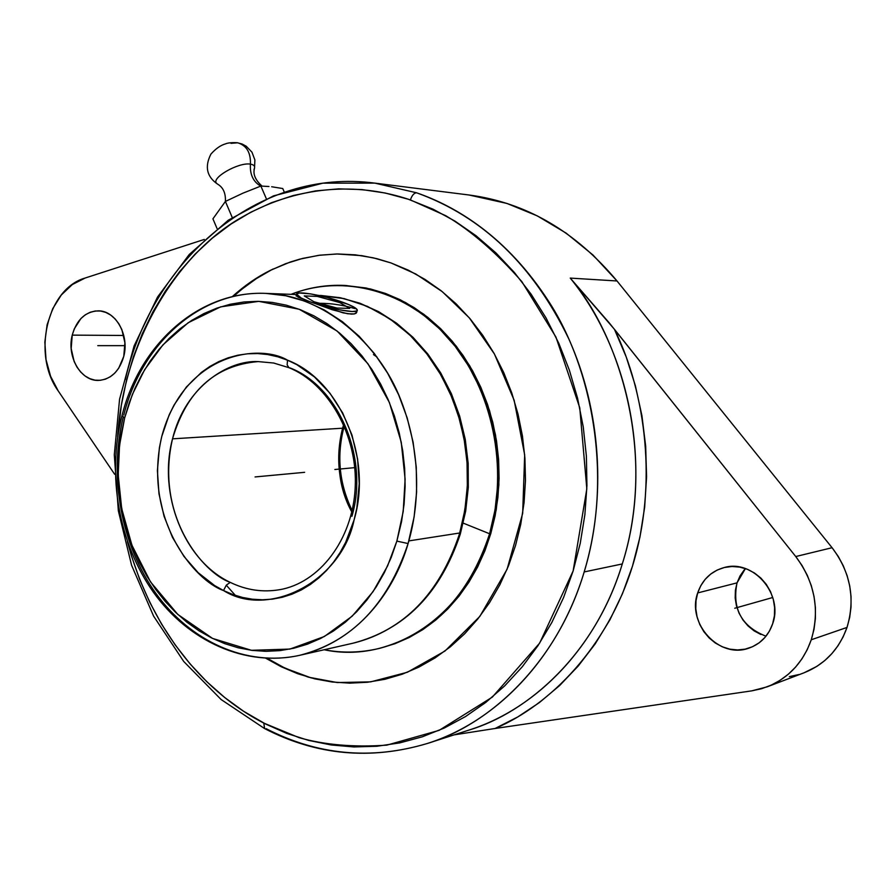 <?xml version="1.0" encoding="UTF-8"?>
<svg xmlns="http://www.w3.org/2000/svg" width="896" height="896" viewBox="0 0 896 896"><rect width="100%" height="100%" fill="white"/><g stroke="black" fill="none" stroke-linecap="round" stroke-linejoin="round"><path stroke-width="1.34" d="M311.394 677.992L281.243 666.758L265.888 658.291L281.243 666.758L308.358 677.163L337.31 682.55L370.63 681.867L407.31 672.28L444.987 651.022L479.819 616.426L507.091 569.251L522.682 513.352L524.675 454.899L514.158 400.266L494.39 353.954L469.291 317.845L442.299 291.682L415.755 273.986L391.003 262.942L377.048 258.72L361.861 255.662L336.806 253.971L318.741 255.326L299.802 259.134L290.091 262.091L270.413 270.323C257.264 276.808 244.518 285.611 232.176 296.722L254.072 279.72L269.494 270.782L285.712 263.659L302.568 258.429L319.917 255.17L337.613 253.96L355.477 254.845L373.33 257.835L391.003 262.942L408.296 270.155L425.04 279.418L441.034 290.674L456.098 303.822L470.064 318.741L482.754 335.306L494.032 353.315L503.742 372.613L511.784 392.974L518.034 414.176L522.435 435.982L524.922 458.158L525.47 480.435L524.07 502.566L520.755 524.306L515.57 545.406L508.57 565.645L499.856 584.786L489.552 602.65L477.758 619.035L464.654 633.808L450.374 646.8L435.086 657.922L418.97 667.083L402.203 674.218L384.955 679.28L367.416 682.259L349.754 683.155L332.147 682.002L314.754 678.843L297.741 673.736L281.243 666.758L283.629 667.397L267.725 658.594M271.846 269.651L256.346 278.622L241.752 289.296L233.576 296.397C246.366 284.771 259.594 275.621 273.246 268.946M127.411 541.61C155.142 644.829 217.885 699.597 263.782 723.083L264.622 728.582L263.782 723.083L299.174 737.699C324.845 744.957 354.054 747.432 386.803 745.136L439.107 730.363L492.341 697.099L539.661 643.104L573.126 570.987L586.824 488.891L579.757 407.792L555.934 337.075L521.83 281.613C496.317 252.582 470.926 230.597 445.67 215.667L410.413 199.942C411.958 195.339 414.019 192.965 416.595 192.797C456.019 206.472 506.755 236.342 549.102 302.03C591.214 366.901 613.704 475.395 584.181 571.939C556.662 664.675 487.805 725.659 427.09 743.557C371.235 760.178 317.587 755.216 266.134 728.672M253.994 169.546C255.461 166.544 254.274 164.741 250.421 164.136C249.782 174.474 253.221 181.798 260.736 186.11C253.221 181.798 249.782 174.474 250.421 164.136C238.459 161.952 210.045 178.45 216.821 183.546C210.045 178.45 238.459 161.952 250.421 164.136C250.835 152.589 246.579 145.466 237.653 142.789C246.579 145.466 250.835 152.589 250.421 164.136C254.274 164.741 255.461 166.544 253.994 169.546M271.667 186.749L282.755 188.541L284.245 191.979L282.755 188.541L271.667 186.749M123.771 415.061C141.49 343.605 200.234 290.36 265.899 293.395C322.773 294.493 379.243 343.358 400.792 399.874C422.789 456.389 418.253 507.528 408.856 540.904L459.715 532.997L459.211 534.71C448.403 572.869 416.259 627.794 352.99 643.205C403.861 630.101 439.275 593.925 459.211 534.71L460.309 534.072L459.211 534.71L463.355 518.246L466.032 501.827L467.432 483.717L467.163 463.994L464.8 442.837L459.917 420.616L452.144 397.891L441.19 375.379L426.966 353.998L409.606 334.746L389.525 318.595L367.394 306.365L344.086 298.592L318.293 295.355M357.302 310.419L356.171 313.186L354.368 313.925L347.715 313.768L332.248 309.736L314.81 303.442C328.026 302.837 341.387 304.55 354.872 308.594M396.861 541.117L403.211 511.504L405.115 479.214L401.251 442.243L389.402 402.528L367.976 363.765L337.075 331.005L299.174 309.254L258.754 301.347L220.606 306.869L188.171 322.739L162.926 344.87L144.67 369.634L132.362 394.475L124.656 417.906L121.99 415.699L124.656 417.906L129.27 402.707L135.05 388.136L141.982 374.304L149.99 361.346L159.029 349.373L169.019 338.498L179.894 328.843L191.565 320.499L203.93 313.566L216.877 308.123L230.317 304.226L244.104 301.952L258.126 301.336L272.238 302.411L286.317 305.178L300.205 309.646L313.779 315.784L326.883 323.546L339.371 332.886L351.12 343.706L361.995 355.914L371.874 369.398L380.632 384.014L388.17 399.616L394.419 416.046L399.28 433.126L402.707 450.666L404.667 468.485L405.126 486.371L404.085 504.157L401.554 521.629L396.861 541.117L391.272 557.301L384.362 572.6L376.219 586.88L366.934 599.984L356.608 611.8L345.363 622.205L333.334 631.109L320.645 638.456L307.429 644.168L293.832 648.234L279.978 650.619L266.011 651.336L252.067 650.384L238.269 647.808L224.75 643.653L211.635 637.963L199.024 630.818L187.029 622.306L175.75 612.494L165.278 601.507L155.691 589.434L147.067 576.397L139.474 562.498L132.966 547.882L127.602 532.65L123.402 516.958L120.411 500.909L118.653 484.658L118.138 468.328L118.866 452.066L120.848 435.994L124.656 417.906L119.549 445.312L118.194 474.869L121.688 508.603L131.914 545.171L150.461 581.818L177.822 614.443L212.598 638.434L251.44 650.306L289.968 649.074L324.318 636.53L352.206 616.146L373.072 591.629L387.565 565.97L396.861 541.117L408.094 543.547L396.861 541.117M460.298 534.094L465.662 511.146L468.306 487.402L468.171 463.322L465.259 439.387L459.637 416.046L451.405 393.758L440.731 372.96L427.851 354.032L413 337.322L396.491 323.12L378.638 311.674L359.789 303.173L340.301 297.741L320.555 295.434L339.909 297.696L359.05 303.016L377.608 311.371L395.237 322.65L411.611 336.683L426.373 353.237L439.242 372.042L449.949 392.739L458.259 414.949L463.994 438.245L467.04 462.157L467.331 486.237L464.867 510.003L459.715 532.997L408.856 540.904L408.094 543.547C387.576 604.733 351.434 641.984 299.645 655.323C245.291 667.397 188.418 641.144 153.586 592.48C118.821 543.57 106.758 475.261 121.979 415.733C139.597 344.344 198.901 290.349 265.899 293.395L285.701 295.736L305.301 301.269L324.318 309.96L342.406 321.698L359.206 336.314L374.382 353.562L387.61 373.162L398.619 394.733L407.176 417.883L413.101 442.176L416.259 467.107L416.606 492.206L414.109 516.97L408.094 543.547C396.917 583.083 364.022 639.632 299.645 655.323C246.568 667.117 190.714 641.592 155.904 593.41C121.195 545.003 108.674 477.019 123.155 417.514M172.525 438.838C154.616 515.917 203.414 573.238 230.272 582.389L226.352 585.099L223.518 590.542C194.746 580.619 142.621 519.154 161.728 436.554C183.994 352.968 259.123 343.213 287.504 360.181L287.157 364.952L289.005 367.718L287.157 364.952L287.504 360.181C339.786 379.994 372.758 457.184 354.122 519.792C341.69 581.605 268.419 618.8 223.518 590.542L226.352 585.099L230.272 582.389C183.982 560.638 157.73 493.976 172.525 438.838L342.608 428.198L343.661 424.57L342.608 428.198C335.272 457.341 338.341 485.285 351.814 512.03C338.733 488.286 335.664 460.354 342.608 428.198L172.525 438.838C186.637 391.003 215.186 365.254 258.16 361.592C229.006 360.002 185.394 385.952 172.525 438.838M378.392 648.626C360.326 652.803 342.25 653.173 324.162 649.757C392.224 664.283 466.704 615.63 489.608 533.758L463.221 523.13L489.608 533.758C469.011 596.086 431.939 634.368 378.392 648.626L379.658 648.323C433.16 634.088 470.21 595.829 490.795 533.568L496.25 509.645L498.87 484.915L498.624 459.85L495.499 434.941L489.563 410.682L480.928 387.542L469.795 365.96L456.389 346.338L440.978 329.034L423.898 314.339L405.485 302.501L386.086 293.675L366.072 287.986L344.523 285.421L364.795 287.93L384.821 293.63L404.23 302.456L422.654 314.306L439.757 329.011L455.168 346.338L468.586 365.982L479.73 387.587L488.365 410.749L494.312 435.042L497.437 459.962L497.694 485.061L495.062 509.813L489.608 533.758L490.795 533.568L489.608 533.758C508.85 468.07 492.531 389.435 449.859 339.853C407.142 290.226 343.426 273.661 291.021 294.336C308.157 287.627 325.998 284.648 344.523 285.421M767.155 686.829L804.138 672.762C824.813 664.451 839.115 649.342 847.022 627.424C855.523 598.797 850.539 572.219 832.082 547.714L617.019 280.974C575.344 231.269 526.086 202.608 469.246 195.026L374.83 183.12L416.595 192.797C482.44 216.507 533.187 265.227 568.826 338.957C601.003 410.592 606.67 497.47 584.181 571.939L622.283 563.954C652.512 468.899 631.008 352.733 570.248 278.096L617.019 280.974L570.248 278.096L614.432 329.291L626.203 356.922L635.41 385.851L641.928 415.722L645.669 446.163L646.576 476.806L644.661 507.248L639.934 537.13L632.498 566.07L622.451 593.734L609.941 619.786L595.157 643.944L578.312 665.93L559.63 685.552L539.358 702.598L517.765 716.946L495.107 728.482L751.733 690.861L761.634 688.699L771.131 685.171L780.08 680.333L788.301 674.251L795.659 667.027L802.01 658.773L807.251 649.634L811.272 639.766C803.107 662.603 788.357 678.306 767.01 686.885L751.733 690.861L495.107 728.482C550.346 705.029 607.365 647.114 632.498 566.07C657.664 485.061 646.016 393.098 614.432 329.291L795.749 556.539L609.179 322.795L570.248 278.096C621.04 337.288 656.566 456.859 622.283 563.954C595.28 653.688 527.923 712.69 468.608 730.195C537.118 708.691 597.229 646.386 622.283 563.954L584.181 571.939C558.578 657.317 497.056 721.616 427.09 743.557C370.619 760.346 316.445 755.35 264.578 728.56L221.133 699.541L183.736 661.483L153.586 616.101L131.578 565.253L118.35 510.854L114.296 454.843L119.571 399.213L134.086 345.946L157.517 297.058L189.224 254.498L228.301 220.181L273.448 195.888L322.986 183.154L374.83 183.12L416.595 192.797C414.019 192.965 411.958 195.339 410.413 199.942L408.318 199.237C365.355 185.035 304.214 181.182 240.789 217.84C177.565 253.994 123.323 341.118 117.656 437.002L121.33 405.283L126.426 380.722L133.426 356.821L142.285 333.771L152.97 311.774L165.413 291.021L179.536 271.69L195.238 253.971L212.419 238.056L230.955 224.09L250.723 212.251L271.544 202.675L293.272 195.518L315.694 190.882L338.643 188.866L361.883 189.56L385.179 193.01L408.318 199.237L433.082 209.194L455.067 221.166L476.101 235.782L495.947 252.93L514.36 272.462L531.115 294.179L545.989 317.867L558.79 343.28L569.363 370.138L577.55 398.115L583.251 426.91L586.387 456.165L586.936 485.554L584.875 514.707L580.25 543.301L573.126 570.987L563.618 597.464L551.846 622.44L537.992 645.646L522.211 666.848L504.739 685.832L485.766 702.442L465.55 716.531L444.315 728.011L422.296 736.814L399.739 742.896L376.88 746.267L353.942 746.939L331.15 744.968L308.717 740.432L286.821 733.432L265.675 724.058L243.622 711.29L224.549 697.402L206.696 681.598L190.176 664.014L175.134 644.84L161.638 624.243L149.811 602.403L139.698 579.499L131.387 555.722L127.4 541.598M125.294 379.478C152.958 259.347 258.048 167.574 374.83 183.12M72.24 335.126L123.76 335.462L72.24 335.126C76.686 319.682 85.344 311.584 98.246 310.845C115.595 310.475 129.55 335.115 123.771 356.373C119.381 371.291 111.048 379.299 98.75 380.408C80.92 381.483 66.517 356.642 72.24 335.126L74.256 328.91L80.886 318.562L85.266 314.832L90.138 312.267L95.312 310.99L100.61 311.035L105.806 312.413L110.723 315.09L115.147 318.942L118.91 323.848L121.867 329.616L124.902 342.765L123.771 356.373L118.664 368.29L114.856 373.027L110.398 376.69L105.47 379.154L100.262 380.318L94.976 380.15L89.824 378.661L84.986 375.917L80.662 372.019L76.989 367.136L74.122 361.435L71.176 348.499L72.24 335.126M745.405 568.579L737.027 582.859L697.682 592.939C702.341 579.544 711.278 571.054 724.517 567.459C753.245 559.16 783.675 594.25 772.632 623.84L769.406 631.154L764.848 637.56L759.136 642.824L752.506 646.722L745.226 649.13L737.565 649.947L729.837 649.163L722.333 646.822L715.333 643.014L709.094 637.896L703.853 631.669L699.798 624.557L697.077 616.829L695.8 608.787L696.002 600.723L697.682 592.939L700.773 585.726L705.163 579.342L710.707 574.056L717.192 570.046L724.371 567.493L731.987 566.496L739.749 567.101L747.342 569.296L754.477 573.003L760.883 578.088L766.293 584.36L770.493 591.573L773.304 599.446L774.626 607.667L774.402 615.899L772.632 623.84C768.365 635.914 760.469 644.011 748.955 648.11C719.286 659.299 686.504 623.403 697.682 592.939L737.027 582.859C731.931 608.731 741.586 626.517 765.979 636.216M803.992 672.818L816.794 666.422L824.768 660.565L831.891 653.61L838.051 645.68L843.125 636.899L847.022 627.424L811.272 639.766L814.005 629.339L815.382 618.531L815.405 607.533L814.038 596.557L811.339 585.771L807.33 575.389L802.099 565.589L795.749 556.539C814.856 582.165 820.03 609.907 811.272 639.766L847.022 627.424L849.677 617.422L851.021 607.062L851.043 596.534L849.744 586.006L847.134 575.691L843.27 565.757L838.219 556.371L832.082 547.714L795.749 556.539L832.082 547.714L617.019 280.974L592.906 254.934L566.115 233.106L537.264 215.869L506.968 203.448L468.888 194.97M314.81 303.442L338.397 309.669L352.218 311.517L356.765 310.968L357.347 310.184L355.029 307.742L348.51 304.494L327.365 297.528L310.621 293.888L299.186 292.992L296.565 294.123L301.258 298.054L309.546 301.594L296.106 295.87M296.341 295.691L298.334 297.293L309.546 301.594C328.272 308.75 357.997 314.093 357.336 310.274C357.179 308.515 352.722 305.995 343.974 302.714C325.438 295.691 296.15 290.36 296.554 294.168C296.654 295.859 300.978 298.334 309.546 301.594L343.112 312.861L351.501 314.126L354.368 313.925L356.821 312.2M258.16 361.592L273.661 363.026L288.971 367.696C328.362 383.634 357.974 435.366 355.197 487.771C352.666 540.277 318.909 583.184 279.44 589.725C262.55 592.536 246.165 590.094 230.272 582.389C246.512 590.262 263.245 592.637 280.482 589.534M289.968 367.886C338.632 386.445 369.197 458.136 351.904 516.309M223.518 590.542L232.949 594.574L242.648 597.486L252.538 599.222L262.506 599.782L272.462 599.133L282.318 597.274L291.973 594.205L301.314 589.96L310.251 584.55L318.685 578.043L326.536 570.483L333.704 561.938L340.11 552.507L345.699 542.259L354.122 519.792L356.821 508.043L359.24 483.694L357.605 459.043L351.994 435.098L342.63 412.866L329.952 393.221L314.474 376.958L296.878 364.683L287.504 360.181L277.682 356.754L267.691 354.547L257.645 353.55L247.632 353.786L237.754 355.219L228.11 357.84L218.792 361.603L209.877 366.453L201.454 372.355L186.379 387.016L174.093 404.981L169.12 414.982L161.728 436.554L159.398 447.686L157.405 470.613L158.973 493.718L164.046 516.242L172.48 537.398L183.971 556.438L198.184 572.701L214.626 585.558L223.518 590.542M237.653 142.789L231.011 143.338M235.402 595.426L226.285 585.178M225.4 201.443L212.923 218.837L217.056 228.558L212.923 218.837L225.4 201.443L242.894 193.189L260.87 186.054L268.957 186.514L260.87 186.054L266.37 198.811L260.87 186.054L242.894 193.189L225.4 201.443L232.243 217.493L225.4 201.443C225.792 193.133 223.16 187.342 217.538 184.083C206.73 176.658 204.523 166.667 210.918 154.101C215.734 148.669 220.618 145.253 225.568 143.853C227.73 142.878 231.605 142.486 237.171 142.71L242.077 143.998L246.221 146.216L251.955 152.174L254.878 159.925L254.531 168.146M376.958 356.989L373.453 354.592M58.262 390.992L114.643 474.264L58.262 390.992C31.842 354.693 47.051 288.725 85.154 278.029L72.318 284.547L61.275 295.019L52.696 308.728L47.107 324.766L44.845 342.104L46.032 359.654L50.59 376.298L58.262 390.992M204.299 239.434L85.154 278.029L204.299 239.434M454.07 734.877L495.107 728.482L454.07 734.866M789.342 676.626L798.93 674.52M760.883 634.491L754.096 630.862L748.059 625.968L742.986 620.01L739.054 613.189L736.434 605.797L735.19 598.08L735.392 590.341L737.027 582.859L740.04 575.926L744.307 569.8M300.205 674.408L283.629 667.397M380.296 648.178L394.968 643.709L409.214 637.504L422.89 629.574L435.826 619.998L447.91 608.854L458.976 596.221L468.91 582.232L477.602 567.022L484.926 550.749L490.795 533.568L495.152 515.67L497.93 497.246L499.083 478.498L498.613 459.626L496.507 440.854L492.8 422.386L487.525 404.421L480.76 387.15L472.573 370.765L463.064 355.443L452.346 341.342L440.552 328.608L427.806 317.352L414.266 307.686L400.075 299.69L385.381 293.418L370.362 288.938L345.643 285.466M304.618 472.326L255.08 476.941M334.858 469.504L354.749 467.645M772.755 597.498L734.776 608.238M125.014 345.654L97.787 345.654M339.763 302.568L317.262 296.397L304.259 295.915L313.947 301.739L336.896 308.034L349.709 308.403L339.763 302.568M254.486 168.358C252.795 174.182 255.349 180.118 262.125 186.166M352.15 510.563C339.024 483.336 336.392 455.134 344.266 425.958M296.453 294.538L265.899 293.395M296.565 294.112L296.094 295.915M460.286 534.128C440.451 593.376 404.678 629.731 352.99 643.205L299.645 655.323M468.608 730.195L427.09 743.557"/></g></svg>
